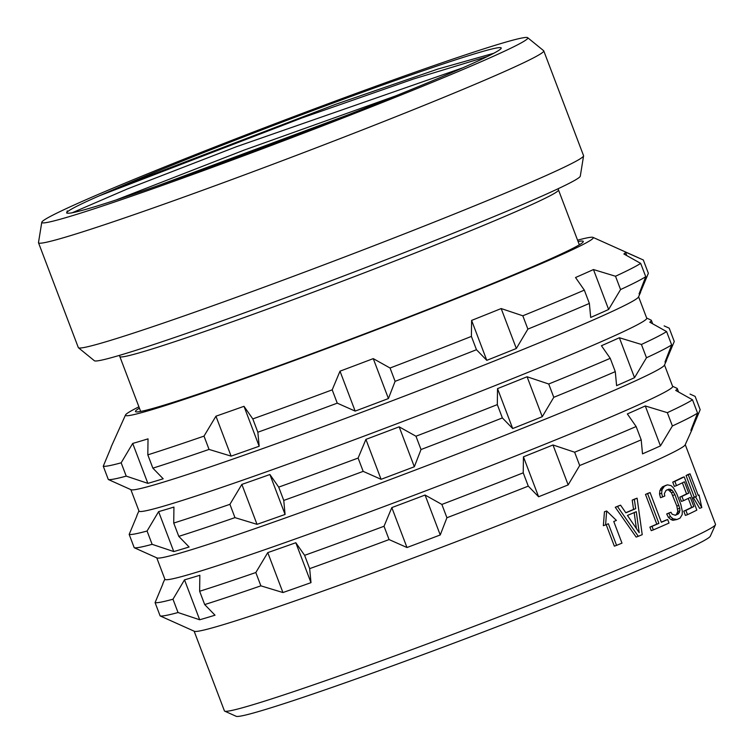 <?xml version="1.0" encoding="UTF-8"?>
<svg xmlns="http://www.w3.org/2000/svg" width="754" height="754" viewBox="0 0 754 754"><rect width="100%" height="100%" fill="white"/><g stroke="black" fill="none" stroke-linecap="round" stroke-linejoin="round"><path stroke-width="1.13" d="M41.781 222.279A259.951 9.5 159.2 0 0 47.455 222.383A259.951 9.5 -20.8 0 0 315.304 128.698A259.951 9.5 -20.8 0 0 527.687 37.7A259.951 9.5 -20.8 0 0 522.164 37.964A259.951 9.5 159.2 0 0 259.414 129.697A259.951 9.5 159.2 0 0 41.781 222.279L38.492 242.562A270.234 9.877 159.2 0 0 38.511 242.779L78.322 347.585A270.234 9.877 159.2 0 0 78.444 347.754A270.234 9.877 159.2 0 0 84.194 347.481A270.234 9.877 -20.8 0 0 357.339 252.119A270.234 9.877 -20.8 0 0 583.577 155.88A270.234 9.877 -20.8 0 0 583.558 155.663L543.747 50.848A270.234 9.877 -20.8 0 0 543.615 50.678L527.687 37.7M117.926 187.708A231.497 8.464 159.2 0 1 360.346 93.044A231.497 8.464 159.2 0 1 501.184 48.313A231.497 8.464 159.2 0 1 191.196 173.844L163.59 183.684C68.557 217.369 36.626 223.41 99.179 195.87L117.926 187.708L335.323 104.429L438.008 69.01L493.823 53.251M38.511 242.779A270.234 9.877 159.2 0 0 44.382 242.665A270.234 9.877 -20.8 0 0 320.177 146.295A270.234 9.877 -20.8 0 0 543.747 50.848M78.444 347.754L94.373 360.732A259.951 9.5 159.2 0 0 99.905 360.469A259.951 9.5 -20.8 0 0 362.655 268.735A259.951 9.5 -20.8 0 0 580.288 176.153L583.577 155.88M140.979 411.382A234.617 8.577 159.2 0 1 140.536 411.09L119.829 356.557A234.617 8.577 159.2 0 0 124.928 356.472A234.617 8.577 159.2 0 0 364.38 272.797A234.617 8.577 159.2 0 0 558.478 189.933L558.186 188.698M558.478 189.933L579.195 244.456A234.617 8.577 159.2 0 1 579.063 244.975M578.073 241.525A239.518 8.756 159.2 0 1 583.247 241.789A239.518 8.756 159.2 0 1 548.045 259.97A239.518 8.756 159.2 0 1 301.996 357.302A239.518 8.756 159.2 0 1 135.739 411.778A239.518 8.756 159.2 0 1 139.424 408.15M577.573 240.196A250.196 9.152 -20.8 0 1 592.993 237.378A250.196 9.152 -20.8 0 1 556.461 257.001A250.196 9.152 159.2 0 1 291.204 361.703A250.196 9.152 159.2 0 1 125.522 414.954A250.196 9.152 159.2 0 1 138.924 406.83M584.322 290.12L589.374 303.428L590.693 317.443A275.125 10.056 159.2 0 0 600.118 313.296A275.125 10.056 159.2 0 0 608.629 309.47L593.464 269.546A275.125 10.056 159.2 0 1 584.944 273.372A275.125 10.056 159.2 0 1 575.528 277.519L584.322 290.12A289.376 10.584 159.2 0 1 522.814 315.794L501.174 308.556A275.125 10.056 159.2 0 1 471.608 320.412L471.41 336.407A289.376 10.584 159.2 0 1 390.054 368.018L373.258 358.621A275.125 10.056 159.2 0 1 339.997 371.175L332.203 389.846A289.376 10.584 159.2 0 1 252.797 418.913L243.994 406.312A275.125 10.056 159.2 0 1 215.946 416.199L204.004 436.114A289.376 10.584 159.2 0 1 147.822 454.851L148.02 438.856A275.125 10.056 159.2 0 1 132.695 443.427L121.158 462.815A289.376 10.584 159.2 0 1 103.26 466.198L111.045 447.527A275.125 10.056 159.2 0 1 111.026 447.471A275.125 10.056 159.2 0 1 111.064 447.065L125.522 414.954M589.374 303.428A289.376 10.584 159.2 0 1 527.875 329.102L522.814 315.794M640.212 291.006L640.589 291.996A275.125 10.056 159.2 0 1 640.551 292.411L638.478 296.991A271.572 9.934 -20.8 0 1 598.572 317.613A271.572 9.934 159.2 0 1 319.592 427.97A271.572 9.934 159.2 0 1 131.083 489.742L108.312 479.506A289.376 10.584 159.2 0 0 126.22 476.123L147.859 483.361A275.125 10.056 159.2 0 0 163.184 478.781L152.873 468.159A289.376 10.584 159.2 0 0 209.056 449.422L231.11 456.132A275.125 10.056 159.2 0 0 259.169 446.236L257.849 432.221A289.376 10.584 159.2 0 0 337.255 403.154L355.162 411.1A275.125 10.056 159.2 0 0 388.423 398.546L395.105 381.326A289.376 10.584 159.2 0 0 476.462 349.715L486.782 360.337A275.125 10.056 159.2 0 0 516.339 348.489L527.875 329.102M640.561 291.949L648.355 273.278L643.303 259.97L625.396 252.024A275.125 10.056 159.2 0 1 625.424 252.072A275.125 10.056 159.2 0 1 623.897 253.985L640.683 263.382L645.744 276.69L639.062 293.909A275.125 10.056 159.2 0 0 640.551 292.411M608.629 309.47L620.57 289.555A289.376 10.584 -20.8 0 0 645.744 276.69M620.57 289.555L615.509 276.247A289.376 10.584 -20.8 0 0 640.683 263.382M593.464 269.546L615.509 276.247M108.312 479.506L103.26 466.198M126.22 476.123L121.158 462.815M147.859 483.361L132.695 443.427M152.873 468.159L147.822 454.851M209.056 449.422L204.004 436.114M231.11 456.132L215.946 416.199M259.169 446.236L243.994 406.312M257.849 432.221L252.797 418.913M337.255 403.154L332.203 389.846M355.162 411.1L339.997 371.175M388.423 398.546L373.258 358.621M395.105 381.326L390.054 368.018M476.462 349.715L471.41 336.407M486.782 360.337L471.608 320.412M516.339 348.489L501.174 308.556M130.847 489.629L139 511.089A271.572 9.934 159.2 0 0 323.325 451.241A271.572 9.934 159.2 0 0 606.791 339.234A271.572 9.934 -20.8 0 0 646.734 318.216L638.591 296.765M610.231 358.329L615.283 371.637L616.602 385.652A275.125 10.056 159.2 0 0 626.027 381.505A275.125 10.056 159.2 0 0 634.538 377.679L619.373 337.745A275.125 10.056 159.2 0 1 610.853 341.581A275.125 10.056 159.2 0 1 601.438 345.728L610.231 358.329A289.376 10.584 159.2 0 1 548.724 384.003L527.084 376.764A275.125 10.056 159.2 0 1 497.527 388.621L497.32 404.615A289.376 10.584 159.2 0 1 415.963 436.227L399.168 426.83A275.125 10.056 159.2 0 1 365.907 439.384L358.112 458.055A289.376 10.584 159.2 0 1 278.707 487.122L269.904 474.52A275.125 10.056 159.2 0 1 241.855 484.407L229.913 504.322A289.376 10.584 159.2 0 1 173.731 523.059L173.929 507.065A275.125 10.056 159.2 0 1 158.604 511.636L147.068 531.023A289.376 10.584 159.2 0 1 129.17 534.407L136.955 515.736A275.125 10.056 159.2 0 1 136.936 515.679A275.125 10.056 159.2 0 1 136.974 515.274L138.934 510.92M615.283 371.637A289.376 10.584 159.2 0 1 553.785 397.311L548.724 384.003M666.121 359.215L666.498 360.205A275.125 10.056 159.2 0 1 666.461 360.619L664.387 365.2A271.572 9.934 -20.8 0 1 624.482 385.822A271.572 9.934 159.2 0 1 345.502 496.179A271.572 9.934 159.2 0 1 156.992 557.941L134.221 547.715A289.376 10.584 159.2 0 0 152.129 544.331L173.769 551.56A275.125 10.056 159.2 0 0 189.103 546.989L178.783 536.367A289.376 10.584 159.2 0 0 234.965 517.63L257.02 524.341A275.125 10.056 159.2 0 0 285.078 514.445L283.758 500.43A289.376 10.584 159.2 0 0 363.174 471.363L381.072 479.308A275.125 10.056 159.2 0 0 414.332 466.754L421.015 449.535A289.376 10.584 159.2 0 0 502.371 417.923L512.692 428.545A275.125 10.056 159.2 0 0 542.249 416.698L553.785 397.311M619.373 337.745L641.418 344.455A289.376 10.584 -20.8 0 0 666.593 331.581L649.807 322.194A275.125 10.056 159.2 0 0 651.333 320.28L652.653 323.758M646.678 318.047L651.305 320.224A275.125 10.056 159.2 0 1 651.333 320.28M664.142 325.888L669.213 328.169L674.264 341.487L666.47 360.158M134.221 547.715L129.17 534.407M152.129 544.331L147.068 531.023M173.769 551.56L158.604 511.636M178.783 536.367L173.731 523.059M234.965 517.63L229.913 504.322M257.02 524.341L241.855 484.407M285.078 514.445L269.904 474.52M283.758 500.43L278.707 487.122M363.174 471.363L358.112 458.055M381.072 479.308L365.907 439.384M414.332 466.754L399.168 426.83M421.015 449.535L415.963 436.227M502.371 417.923L497.32 404.615M512.692 428.545L497.527 388.621M542.249 416.698L527.084 376.764M666.461 360.619A275.125 10.056 159.2 0 1 664.971 362.118L671.654 344.898L666.593 331.581M634.538 377.679L646.48 357.764A289.376 10.584 -20.8 0 0 671.654 344.898M156.757 557.837L164.909 579.298A271.572 9.934 159.2 0 0 349.234 519.449A271.572 9.934 159.2 0 0 632.7 407.443A271.572 9.934 -20.8 0 0 672.643 386.425L664.5 364.964M636.14 426.538L641.192 439.846L642.512 453.861A275.125 10.056 159.2 0 0 651.937 449.714A275.125 10.056 159.2 0 0 660.447 445.887L645.283 405.954A275.125 10.056 159.2 0 1 636.772 409.78A275.125 10.056 159.2 0 1 627.347 413.937L636.14 426.538A289.376 10.584 159.2 0 1 574.633 452.212L552.993 444.973A275.125 10.056 159.2 0 1 523.436 456.83L523.229 472.824A289.376 10.584 159.2 0 1 441.872 504.435L425.077 495.039A275.125 10.056 159.2 0 1 391.816 507.593L384.022 526.264A289.376 10.584 159.2 0 1 304.616 555.33L295.813 542.729A275.125 10.056 159.2 0 1 267.764 552.616L255.823 572.531A289.376 10.584 159.2 0 1 199.64 591.268L199.838 575.264A275.125 10.056 159.2 0 1 184.513 579.845L172.977 599.223A289.376 10.584 159.2 0 1 155.079 602.616L162.873 583.945A275.125 10.056 159.2 0 1 162.845 583.888A275.125 10.056 159.2 0 1 162.883 583.483L164.843 579.129M641.192 439.846A289.376 10.584 159.2 0 1 579.694 465.52L574.633 452.212M692.031 427.424L692.408 428.413A275.125 10.056 159.2 0 1 692.37 428.828L685.141 444.879A262.665 9.604 -20.8 0 1 646.536 464.813A262.665 9.604 159.2 0 1 376.708 571.56A262.665 9.604 159.2 0 1 194.381 631.296L160.131 615.924A289.376 10.584 159.2 0 0 178.038 612.531L199.678 619.769A275.125 10.056 159.2 0 0 215.013 615.198L204.692 604.576A289.376 10.584 159.2 0 0 260.875 585.839L282.929 592.54A275.125 10.056 159.2 0 0 310.987 582.654L309.668 568.639A289.376 10.584 159.2 0 0 389.083 539.572L406.981 547.517A275.125 10.056 159.2 0 0 440.242 534.963L446.924 517.744A289.376 10.584 159.2 0 0 528.281 486.132L538.601 496.754A275.125 10.056 159.2 0 0 568.158 484.897L579.694 465.52M645.283 405.954L667.328 412.664A289.376 10.584 -20.8 0 0 692.502 399.79L675.716 390.402A275.125 10.056 159.2 0 0 677.243 388.489L678.562 391.967M672.587 386.255L677.215 388.433A275.125 10.056 159.2 0 1 677.243 388.489M690.051 394.088L695.122 396.378L700.174 409.686L692.379 428.366M160.131 615.924L155.079 602.616M178.038 612.531L172.977 599.223M199.678 619.769L184.513 579.845M204.692 604.576L199.64 591.268M260.875 585.839L255.823 572.531M282.929 592.54L267.764 552.616M310.987 582.654L295.813 542.729M309.668 568.639L304.616 555.33M389.083 539.572L384.022 526.264M406.981 547.517L391.816 507.593M440.242 534.963L425.077 495.039M446.924 517.744L441.872 504.435M528.281 486.132L523.229 472.824M538.601 496.754L523.436 456.83M568.158 484.897L552.993 444.973M692.37 428.828A275.125 10.056 159.2 0 1 690.881 430.327L697.563 413.098L692.502 399.79M660.447 445.887L672.389 425.972A289.376 10.584 -20.8 0 0 697.563 413.098M715.471 524.727L710.306 536.198A253.759 9.274 -20.8 0 1 673.02 555.462A253.759 9.274 159.2 0 1 412.325 658.581A253.759 9.274 159.2 0 1 236.181 716.3L224.711 711.154A262.665 9.604 159.2 0 0 407.037 651.409A262.665 9.604 159.2 0 0 676.875 544.671A262.665 9.604 -20.8 0 0 715.471 524.727A262.665 9.604 -20.8 0 0 715.508 524.341L685.245 444.653M687.507 514.662L685.895 510.411A265.333 9.698 159.2 0 0 693.84 506.584L690.344 497.376A265.333 9.698 159.2 0 1 683.548 500.665L681.927 496.424A265.333 9.698 159.2 0 0 688.722 493.135L684.425 481.806A265.333 9.698 159.2 0 1 676.479 485.642L674.359 486.387L672.738 482.136A262.665 9.604 -20.8 0 0 682.04 477.621L684.208 476.858L696.847 510.128A265.333 9.698 159.2 0 1 687.507 514.662L685.377 515.416L683.765 511.165A262.665 9.604 -20.8 0 0 691.672 507.338L688.279 498.394M683.548 500.665L681.418 501.419L679.797 497.169A262.665 9.604 -20.8 0 0 686.564 493.889L682.361 482.824M660.504 497.706L659.524 494.002L659.901 490.524L662.266 486.971A262.665 9.604 -20.8 0 0 665.301 485.585L667.413 484.841A265.333 9.698 159.2 0 1 664.378 486.226L662.012 489.78L661.635 493.257L662.606 496.961L660.504 497.706M672.898 520.317L677.017 519.497L673.03 518.799L670.504 516.622L668.798 513.248L666.687 513.983L668.402 517.367L670.928 519.544L672.898 520.317L675 519.581M666.687 513.983A262.665 9.604 -20.8 0 0 668.864 513.012L670.975 512.268A265.333 9.698 159.2 0 1 668.798 513.248M674.981 515.227A262.665 9.604 -20.8 0 0 676.329 514.614L677.789 511.448L676.856 506.057L671.437 492.748L668.496 489.949L666.922 489.836M699.052 494.992A265.333 9.698 -20.8 0 1 698.242 495.444L690.023 473.814L687.799 474.596A262.665 9.604 159.2 0 1 686.055 475.548L694.264 497.169A262.665 9.604 159.2 0 1 693.331 497.668L699.589 508.337L701.804 507.555L699.052 494.992L698.185 495.293M224.711 711.154A262.665 9.604 159.2 0 1 224.419 710.89L194.146 631.202M651.239 530.656L649.891 527.112A262.665 9.604 -20.8 0 0 656.791 524.134L645.49 494.398A262.665 9.604 -20.8 0 0 647.969 493.314L650.08 492.579L661.371 522.305A265.333 9.698 159.2 0 0 667.676 519.534L669.024 523.069A265.333 9.698 159.2 0 1 653.36 529.902L651.239 530.656M661.315 522.154A262.665 9.604 -20.8 0 0 665.575 520.279L667.676 519.534M615.273 507.254L636.14 537.074L638.289 536.32L617.451 506.49L615.273 507.254A262.665 9.604 -20.8 0 0 618.412 505.943L620.58 505.18A265.333 9.698 159.2 0 1 617.451 506.49M625.773 512.701A262.665 9.604 -20.8 0 0 633.548 509.412L632.21 500.119A262.665 9.604 -20.8 0 0 634.991 498.931L637.111 498.177L642.219 534.661A265.333 9.698 159.2 0 1 638.289 536.32M616.574 545.368L608.355 523.747A265.333 9.698 -20.8 0 1 605.594 524.888L606.659 510.976L616.404 520.411A265.333 9.698 -20.8 0 1 613.765 521.504L621.984 543.134A265.333 9.698 -20.8 0 1 616.574 545.368L614.35 546.16L606.178 524.643M605.594 524.888L603.351 525.679L604.454 511.749L606.659 510.976M650.08 492.579A265.333 9.698 159.2 0 1 647.601 493.653L658.902 523.389A265.333 9.698 159.2 0 1 652.012 526.367L653.36 529.902M652.012 526.367L649.891 527.112M658.902 523.389L656.791 524.134M647.601 493.653L645.49 494.398M637.111 498.177A265.333 9.698 159.2 0 1 634.34 499.365L635.688 508.658A265.333 9.698 159.2 0 1 625.858 512.814L620.58 505.18M636.282 511.693A265.333 9.698 159.2 0 1 627.441 515.434L639.194 532.654L636.282 511.693M635.688 508.658L633.548 509.412M634.34 499.365L632.21 500.119M636.385 528.507L634.171 512.588M684.208 476.858A265.333 9.698 159.2 0 1 674.868 481.391L676.479 485.642M674.868 481.391L672.738 482.136M685.895 510.411L683.765 511.165M693.84 506.584L691.672 507.338M681.927 496.424L679.797 497.169M688.722 493.135L686.564 493.889M670.975 512.268L672.134 514.237L675.405 515.246A265.333 9.698 159.2 0 0 678.44 513.87L679.91 510.703L679.731 508.29L674.943 494.69L672.106 490.175L669.024 489.092A265.333 9.698 159.2 0 1 665.989 490.477L664.34 493.7L664.792 495.991A265.333 9.698 159.2 0 1 662.606 496.961M667.413 484.841L671.126 485.633L673.454 487.885L676.79 493.832L680.824 504.445L682.323 511.25L682.153 514.662L680.051 518.121A265.333 9.698 159.2 0 1 677.017 519.497M661.635 493.257L659.524 494.002M662.012 489.78L659.901 490.524M662.898 487.725L660.796 488.46M664.378 486.226L662.266 486.971M673.03 518.799L670.928 519.544M670.504 516.622L668.402 517.367M678.44 513.87L676.329 514.614M679.477 512.56L677.365 513.304M679.91 510.703L677.789 511.448M679.731 508.29L677.62 509.035M678.977 505.312L676.856 506.057M674.943 494.69L672.822 495.435M673.548 492.004L671.437 492.748M672.106 490.175L669.995 490.92M670.608 489.205L668.496 489.949M701.804 507.555L695.527 496.895A265.333 9.698 -20.8 0 0 696.47 496.396L688.261 474.766L686.055 475.548M696.47 496.396L694.264 497.169M688.261 474.766A265.333 9.698 -20.8 0 0 690.023 473.814M695.527 496.895L693.331 497.668M672.389 425.972L667.328 412.664M646.48 357.764L641.418 344.455M71.743 212.967L127.492 188.896L236.2 146.794L462.833 67.803M395.699 95.899L244.023 150.14L116.672 199.744M99.179 195.87L302.26 117.831L413.644 78.953L487.452 56.503M347.283 115.145L158.18 185.588M119.236 355.445L119.829 356.557M140.489 410.968L140.301 411.514M579.147 244.334L579.656 244.616M625.424 252.072L626.744 255.549M592.993 237.378L638.233 257.679M67.276 210.866L66.625 213.024"/></g></svg>
